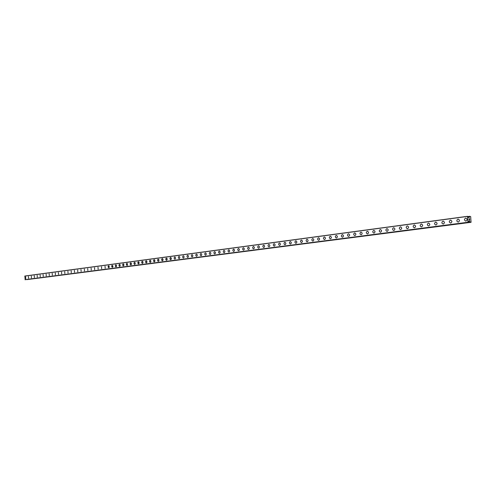 <?xml version="1.0" encoding="UTF-8"?>
<svg xmlns="http://www.w3.org/2000/svg" width="496" height="496" viewBox="0 0 496 496"><rect width="100%" height="100%" fill="white"/><g stroke="black" fill="none" stroke-linecap="round" stroke-linejoin="round"><path stroke-width="0.74" d="M465.856 221.111C464.095 220.274 464.02 219.269 465.632 218.091L465.713 218.085C467.474 218.922 467.548 219.933 465.93 221.104L465.856 221.111C464.095 220.274 464.02 219.269 465.632 218.091L465.713 218.085C467.474 218.922 467.542 219.933 465.93 221.104M458.205 222.115C456.469 221.284 456.394 220.28 457.988 219.114L458.068 219.108C459.804 219.939 459.873 220.943 458.279 222.109L458.205 222.115C456.469 221.284 456.394 220.28 457.988 219.114L458.062 219.108C459.804 219.939 459.873 220.943 458.279 222.109M450.666 223.101C448.948 222.27 448.874 221.278 450.449 220.119L450.523 220.112C452.24 220.943 452.309 221.935 450.734 223.095L450.666 223.101C448.948 222.27 448.874 221.278 450.442 220.119L450.523 220.112C452.234 220.943 452.309 221.935 450.734 223.095M443.219 224.074C441.527 223.25 441.459 222.264 443.002 221.117L443.083 221.104C444.776 221.935 444.844 222.921 443.294 224.068L443.219 224.074C441.527 223.25 441.452 222.264 443.002 221.117L443.077 221.104C444.769 221.935 444.844 222.921 443.294 224.068M435.879 225.035C434.211 224.217 434.136 223.237 435.662 222.096L435.736 222.09C437.41 222.909 437.478 223.888 435.947 225.029L435.879 225.035C434.205 224.217 434.136 223.237 435.662 222.096L435.736 222.09C437.41 222.909 437.478 223.888 435.947 225.029M428.637 225.984C426.982 225.172 426.913 224.198 428.42 223.064L428.494 223.057C430.144 223.87 430.212 224.843 428.699 225.978L428.631 225.984C426.982 225.172 426.913 224.198 428.42 223.064L428.488 223.057C430.144 223.87 430.212 224.843 428.699 225.978M421.482 226.92C419.852 226.108 419.783 225.141 421.271 224.018L421.34 224.012C422.97 224.824 423.038 225.792 421.55 226.914L421.482 226.92C419.852 226.108 419.783 225.141 421.271 224.018L421.34 224.012C422.97 224.824 423.038 225.792 421.55 226.914M414.427 227.844C412.821 227.038 412.746 226.077 414.216 224.961L414.284 224.955C415.896 225.761 415.964 226.722 414.495 227.838L414.427 227.844C412.815 227.038 412.746 226.077 414.216 224.961L414.284 224.955C415.89 225.761 415.964 226.722 414.489 227.838M407.464 228.755C405.877 227.949 405.802 226.994 407.253 225.891L407.321 225.885C408.909 226.684 408.977 227.639 407.526 228.749L407.464 228.755C405.871 227.949 405.802 227.001 407.253 225.891L407.321 225.885C408.909 226.684 408.977 227.639 407.526 228.749M400.588 229.654C399.02 228.854 398.951 227.906 400.377 226.808L400.446 226.802C402.014 227.602 402.082 228.551 400.65 229.648L400.588 229.654C399.02 228.854 398.945 227.906 400.377 226.808L400.446 226.802C402.014 227.602 402.082 228.551 400.65 229.648M393.799 230.541C392.249 229.747 392.181 228.805 393.595 227.714L393.657 227.707C395.207 228.501 395.275 229.443 393.861 230.535L393.799 230.541C392.249 229.747 392.181 228.805 393.595 227.714L393.657 227.707C395.207 228.501 395.275 229.443 393.861 230.535M387.103 231.415C385.572 230.628 385.504 229.691 386.899 228.606L386.961 228.6C388.492 229.394 388.554 230.33 387.159 231.409L387.103 231.415C385.572 230.628 385.497 229.691 386.892 228.606L386.954 228.6C388.486 229.394 388.554 230.33 387.159 231.409M380.488 232.283C378.975 231.496 378.907 230.566 380.283 229.493L380.345 229.487C381.858 230.268 381.92 231.204 380.544 232.277L380.488 232.283C378.975 231.496 378.907 230.566 380.283 229.493L380.339 229.487C381.852 230.268 381.92 231.204 380.544 232.277M373.953 233.139C372.459 232.357 372.391 231.434 373.748 230.361L373.81 230.355C375.305 231.142 375.373 232.066 374.009 233.132L373.953 233.139C372.459 232.357 372.391 231.434 373.748 230.361L373.81 230.355C375.305 231.142 375.373 232.066 374.009 233.132M367.505 233.982C366.029 233.207 365.961 232.289 367.3 231.223L367.362 231.217C368.838 231.998 368.906 232.915 367.561 233.976L367.505 233.982C366.029 233.207 365.961 232.289 367.3 231.223L367.362 231.217C368.838 231.998 368.9 232.915 367.561 233.976M361.131 234.813C359.674 234.044 359.606 233.132 360.933 232.072L360.989 232.072C362.452 232.841 362.514 233.759 361.187 234.806L361.131 234.813C359.674 234.044 359.606 233.132 360.933 232.072L360.989 232.072C362.446 232.841 362.514 233.759 361.187 234.806M354.845 235.637C353.4 234.868 353.332 233.963 354.64 232.915L354.702 232.909C356.14 233.678 356.209 234.589 354.894 235.631L354.845 235.637C353.4 234.868 353.332 233.963 354.64 232.915L354.696 232.909C356.14 233.678 356.202 234.589 354.894 235.631M348.626 236.449C347.206 235.687 347.138 234.788 348.428 233.746L348.483 233.74C349.909 234.503 349.978 235.408 348.682 236.443L348.626 236.449C347.2 235.687 347.138 234.788 348.428 233.746L348.483 233.74C349.909 234.503 349.971 235.408 348.682 236.443M342.488 237.255C341.081 236.493 341.019 235.6 342.296 234.565L342.345 234.558C343.753 235.321 343.821 236.22 342.544 237.249L342.488 237.255C341.081 236.493 341.012 235.6 342.29 234.565L342.345 234.558C343.753 235.321 343.821 236.22 342.538 237.249M336.424 238.049C335.036 237.293 334.967 236.4 336.232 235.377L336.282 235.371C337.677 236.127 337.739 237.02 336.474 238.043L336.424 238.049C335.036 237.293 334.967 236.4 336.226 235.377L336.282 235.371C337.671 236.127 337.739 237.02 336.474 238.043M330.435 238.83C329.059 238.08 328.997 237.193 330.243 236.177L330.293 236.17C331.669 236.921 331.731 237.807 330.485 238.824L330.435 238.83C329.059 238.08 328.997 237.193 330.237 236.177L330.293 236.17C331.669 236.921 331.731 237.807 330.485 238.824M324.514 239.605C323.156 238.855 323.094 237.975 324.322 236.964L324.372 236.958C325.736 237.708 325.798 238.588 324.564 239.599L324.514 239.605C323.156 238.855 323.088 237.975 324.322 236.964L324.372 236.958C325.729 237.708 325.798 238.588 324.564 239.599M318.668 240.368C317.322 239.624 317.26 238.75 318.475 237.745L318.525 237.739C319.87 238.489 319.932 239.363 318.717 240.368L318.668 240.368C317.322 239.624 317.26 238.75 318.475 237.745L318.525 237.739C319.87 238.489 319.932 239.363 318.711 240.368M312.889 241.124C311.562 240.386 311.494 239.518 312.697 238.514L312.747 238.514C314.073 239.252 314.135 240.126 312.933 241.124L312.889 241.124C311.556 240.386 311.494 239.518 312.697 238.514L312.747 238.514C314.073 239.252 314.135 240.126 312.933 241.124M307.179 241.874C305.865 241.137 305.803 240.275 306.987 239.277L307.036 239.277C308.351 240.014 308.413 240.876 307.222 241.868L307.179 241.874C305.865 241.137 305.796 240.275 306.987 239.277L307.036 239.277C308.345 240.014 308.413 240.876 307.222 241.868M301.531 242.612C300.235 241.881 300.173 241.019 301.345 240.033L301.388 240.027C302.69 240.765 302.752 241.62 301.58 242.606L301.531 242.612C300.235 241.881 300.167 241.019 301.345 240.033L301.388 240.027C302.69 240.765 302.752 241.62 301.574 242.606M295.957 243.344C294.667 242.612 294.605 241.757 295.765 240.777L295.814 240.771C297.098 241.502 297.16 242.358 296 243.338L295.951 243.344C294.667 242.612 294.605 241.757 295.765 240.777L295.808 240.771C297.098 241.502 297.16 242.358 295.994 243.338M290.439 244.063C289.168 243.338 289.106 242.488 290.253 241.515L290.296 241.509C291.567 242.24 291.629 243.09 290.482 244.057L290.439 244.063C289.168 243.338 289.106 242.488 290.253 241.515L290.296 241.509C291.567 242.24 291.629 243.09 290.482 244.057M284.989 244.776C283.731 244.057 283.669 243.207 284.803 242.24L284.847 242.24C286.105 242.959 286.167 243.809 285.033 244.77L284.989 244.776C283.731 244.057 283.669 243.207 284.803 242.24L284.847 242.24C286.105 242.959 286.161 243.809 285.033 244.77M279.601 245.483C278.361 244.764 278.299 243.92 279.415 242.959L279.459 242.959C280.705 243.679 280.761 244.516 279.645 245.477L279.601 245.483C278.355 244.764 278.293 243.92 279.415 242.959L279.459 242.959C280.699 243.679 280.761 244.516 279.639 245.477M274.276 246.177C273.042 245.464 272.986 244.627 274.09 243.672L274.133 243.666C275.361 244.385 275.423 245.222 274.313 246.177L274.269 246.177C273.042 245.464 272.98 244.627 274.09 243.672L274.133 243.666C275.361 244.385 275.423 245.222 274.313 246.177M269.006 246.865C267.79 246.152 267.728 245.328 268.826 244.373L268.869 244.373C270.084 245.086 270.14 245.917 269.049 246.865L269.006 246.865C267.79 246.152 267.728 245.328 268.826 244.373L268.863 244.373C270.078 245.086 270.14 245.917 269.043 246.865M263.798 247.547C262.595 246.841 262.539 246.016 263.618 245.074L263.661 245.067C264.864 245.78 264.92 246.605 263.835 247.547L263.798 247.547C262.595 246.841 262.533 246.016 263.618 245.074L263.655 245.067C264.858 245.78 264.92 246.605 263.835 247.547M258.652 248.223C257.461 247.516 257.399 246.698 258.472 245.756L258.509 245.756C259.699 246.462 259.755 247.281 258.689 248.217L258.645 248.223C257.461 247.516 257.399 246.698 258.466 245.756L258.509 245.756C259.699 246.462 259.755 247.281 258.689 248.217M253.555 248.887C252.377 248.186 252.321 247.368 253.375 246.438L253.419 246.431C254.591 247.138 254.653 247.957 253.592 248.887L253.555 248.887C252.377 248.186 252.321 247.368 253.375 246.438L253.419 246.431M248.521 249.55C247.355 248.849 247.299 248.037 248.341 247.113L248.384 247.107C249.544 247.808 249.606 248.62 248.558 249.544L248.521 249.55C247.355 248.849 247.293 248.037 248.341 247.113L248.378 247.107M243.542 250.201C242.389 249.507 242.327 248.694 243.362 247.777L243.4 247.771C244.553 248.471 244.609 249.277 243.573 250.195L243.542 250.201C242.389 249.507 242.327 248.694 243.362 247.777L243.4 247.771M238.613 250.846C237.472 250.151 237.417 249.345 238.44 248.434L238.477 248.428C239.611 249.122 239.673 249.928 238.65 250.84L238.613 250.846C237.472 250.151 237.417 249.345 238.44 248.434L238.477 248.428M233.74 251.478C232.612 250.79 232.556 249.996 233.566 249.085L233.604 249.079C234.732 249.773 234.788 250.573 233.777 251.478L233.74 251.478C232.612 250.79 232.556 249.996 233.566 249.085L233.604 249.079C234.732 249.773 234.788 250.573 233.777 251.478M228.923 252.111C227.807 251.429 227.745 250.629 228.749 249.73L228.786 249.724C229.902 250.412 229.958 251.205 228.954 252.111L228.923 252.111C227.807 251.429 227.745 250.629 228.749 249.73L228.78 249.724C229.896 250.412 229.958 251.205 228.954 252.111M224.155 252.737C223.051 252.055 222.989 251.261 223.981 250.362L224.018 250.362C225.122 251.044 225.178 251.838 224.186 252.731L224.155 252.737C223.045 252.055 222.989 251.261 223.981 250.362L224.012 250.362C225.122 251.044 225.178 251.838 224.186 252.731M219.437 253.351C218.345 252.675 218.283 251.887 219.263 250.995L219.3 250.988C220.391 251.67 220.447 252.458 219.468 253.351L219.437 253.351C218.339 252.675 218.283 251.887 219.263 250.995L219.3 250.988C220.391 251.67 220.447 252.458 219.468 253.351M214.768 253.964C213.689 253.289 213.633 252.507 214.601 251.615L214.632 251.615C215.717 252.29 215.772 253.072 214.799 253.958L214.768 253.964C213.689 253.289 213.627 252.507 214.601 251.615L214.632 251.615C215.717 252.29 215.772 253.072 214.799 253.958M210.155 254.566C209.083 253.896 209.027 253.115 209.982 252.235L210.019 252.228C211.085 252.904 211.141 253.685 210.186 254.566L210.149 254.566C209.083 253.896 209.021 253.115 209.982 252.235L210.013 252.228C211.085 252.904 211.141 253.685 210.18 254.566M205.586 255.167C204.526 254.498 204.47 253.723 205.412 252.842L205.449 252.842C206.51 253.512 206.565 254.287 205.617 255.161L205.58 255.167C204.519 254.498 204.464 253.723 205.412 252.842L205.449 252.842C206.51 253.512 206.565 254.287 205.611 255.161M201.06 255.756C200.012 255.087 199.956 254.318 200.892 253.45L200.93 253.444C201.977 254.113 202.033 254.882 201.091 255.756L201.06 255.756C200.012 255.087 199.956 254.318 200.892 253.45L200.923 253.444C201.977 254.113 202.033 254.882 201.091 255.756M196.59 256.339C195.548 255.676 195.492 254.913 196.422 254.045L196.453 254.039C197.495 254.708 197.551 255.471 196.621 256.339L196.59 256.339C195.548 255.676 195.492 254.913 196.422 254.045L196.453 254.039C197.489 254.708 197.544 255.471 196.621 256.339M192.163 256.922C191.134 256.258 191.078 255.496 191.995 254.634L192.026 254.634C193.056 255.297 193.111 256.06 192.194 256.916L192.163 256.922C191.134 256.258 191.078 255.496 191.995 254.634L192.026 254.634C193.056 255.297 193.111 256.06 192.188 256.916M187.779 257.492C186.763 256.835 186.707 256.079 187.612 255.223L187.643 255.217C188.666 255.88 188.716 256.637 187.81 257.492L187.779 257.492C186.763 256.835 186.707 256.079 187.612 255.223L187.643 255.217C188.66 255.88 188.716 256.637 187.81 257.492M183.446 258.063C182.435 257.405 182.379 256.655 183.278 255.8L183.309 255.8C184.32 256.451 184.369 257.207 183.47 258.056L183.439 258.063C182.435 257.405 182.379 256.655 183.278 255.8L183.309 255.8C184.314 256.451 184.369 257.207 183.47 258.056M179.149 258.621C178.151 257.97 178.095 257.219 178.988 256.37L179.019 256.37C180.017 257.021 180.067 257.771 179.18 258.621L179.149 258.621C178.151 257.97 178.095 257.219 178.988 256.37L179.019 256.37C180.017 257.021 180.067 257.771 179.18 258.621M174.902 259.179C173.91 258.528 173.86 257.784 174.741 256.94L174.772 256.934C175.758 257.591 175.813 258.335 174.927 259.179L174.902 259.179C173.91 258.528 173.86 257.784 174.741 256.94L174.766 256.934C175.758 257.591 175.807 258.335 174.927 259.179M170.692 259.73L169.892 258.689L170.562 257.498L171.256 258.069L171.157 259.433L170.37 259.644L169.892 258.689L170.227 257.653L171.027 257.703L171.362 258.788L170.723 259.724M166.532 260.276L165.738 259.241L166.371 258.056L167.09 258.621L166.985 259.978L166.21 260.189L165.738 259.241L166.067 258.205L166.861 258.261L167.189 259.334L166.557 260.27M162.409 260.815L161.622 259.786L162.248 258.608L163.066 259.637L162.738 260.667L162.093 260.729L161.622 259.786L161.826 258.9L162.44 258.621L162.961 259.172L163.029 260.115L162.434 260.809M158.329 261.349L157.548 260.326L158.168 259.154L158.875 259.712L158.776 261.051L158.013 261.262L157.548 260.326L157.871 259.303L158.652 259.352L158.974 260.419L158.354 261.342M154.287 261.876L153.518 260.859L154.157 259.687L154.895 260.474L154.727 261.584L153.977 261.795L153.518 260.859L153.834 259.836L154.609 259.892L154.895 261.187L154.312 261.876M150.288 262.403L149.556 261.621L149.718 260.518L150.462 260.307L150.92 261.243L150.604 262.254L149.842 262.198L149.556 260.908L150.127 260.226L150.92 261.243L150.313 262.396M146.326 262.917L145.57 261.907L146.171 260.753L146.952 261.764L146.76 262.632L146.022 262.837L145.601 262.142L145.762 261.045L146.351 260.766L146.853 261.305L146.853 262.446L146.351 262.917M142.402 263.432L141.651 262.427L142.271 261.274L142.991 262.049L142.829 263.147L142.104 263.351L141.651 262.427L141.961 261.423L142.712 261.473L142.991 262.75L142.426 263.432M138.52 263.94L137.776 262.936L138.365 261.795L139.134 262.799L138.824 263.798L138.217 263.86L137.962 262.08L138.539 261.814L139.035 262.347L139.035 263.475L138.539 263.934M134.67 264.442L133.932 263.444L134.515 262.31L135.179 262.855L135.185 263.977L134.521 264.43L133.932 263.444L134.236 262.452L134.968 262.508L135.247 263.773L134.695 264.442M130.863 264.938L130.132 263.946L130.708 262.818L131.465 263.81L131.273 264.659L130.708 264.926L130.225 264.399L130.225 263.277L130.733 262.818L131.366 263.364L131.366 264.48L130.882 264.938M127.088 265.434L126.362 264.449L126.66 263.463L127.249 263.401L127.497 265.155L126.939 265.422L126.461 264.895L126.455 263.779L126.957 263.32M123.349 265.924L122.636 264.938L123.2 263.822L123.845 264.362L123.758 265.645L123.064 265.844L122.63 264.938L122.927 263.965L123.64 264.015L123.907 265.261L123.374 265.924M119.648 266.408L118.941 265.428L119.524 264.312L120.137 264.852L120.051 266.129L119.362 266.327L118.935 265.428L119.226 264.455L119.933 264.511L120.199 265.751L119.666 266.408M115.977 266.885L115.277 265.912L115.853 264.802L116.523 265.552L116.38 266.612L115.698 266.811L115.277 265.912L115.692 264.852L116.374 265.149L116.523 266.234L116.002 266.885M112.344 267.363L111.65 266.395L112.201 265.292L112.921 266.259L112.201 267.35L111.736 265.738L112.22 265.292L112.821 265.825L112.89 266.712L112.369 267.363M108.748 267.834L108.624 265.769L108.767 267.834L108.054 266.867L108.339 265.906L109.027 265.961L109.281 267.189L108.767 267.834M105.183 268.299L105.034 266.247L105.202 268.299M101.649 268.764L101.506 266.718L101.668 268.764M98.152 269.223L98.003 267.189L98.171 269.216M94.68 269.675L94.538 267.648L94.699 269.675M91.245 270.122L91.103 268.107L91.264 270.122M87.842 270.568L87.718 268.559L87.86 270.568M84.469 271.008L84.326 269.012L84.487 271.008M81.121 271.448L80.984 269.458L81.146 271.448M77.81 271.882L77.692 269.898L77.829 271.882M74.524 272.31L74.406 270.339L74.543 272.31M71.269 272.738L71.151 270.773L71.288 272.738M68.045 273.16L67.927 271.207M64.846 273.575L64.709 271.634L64.864 273.575M61.678 273.99L61.541 272.056L61.696 273.99M58.54 274.406L58.398 272.478L58.553 274.4M55.422 274.809L55.285 272.893L55.44 274.809M52.334 275.212L52.204 273.302L52.353 275.212M49.278 275.615L49.141 273.711L49.29 275.615M46.24 276.012L46.122 274.114L46.258 276.012M43.233 276.408L43.096 274.517L43.245 276.402M40.25 276.799L40.114 274.92L40.263 276.793M37.293 277.183L37.163 275.311L37.305 277.183M34.36 277.568L34.243 275.702L34.373 277.568M31.453 277.946L31.322 276.092L31.465 277.946M28.57 278.324L28.439 276.477L28.582 278.324M25.705 278.696L25.581 276.861L25.718 278.696M471.057 222.307L470.4 222.32L469.538 221.148L468.825 221.16L467.995 222.258L467.48 216.324L468.466 217.502L469.179 217.496L469.805 216.306L470.673 216.616L471.057 222.307L27.286 279.434M25.271 279.694L468.075 222.363M24.862 276.036L467.486 216.324L24.862 276.036L25.153 279.701M469.129 220.131L469.067 219.523L469.129 220.131M469.383 220.125L469.352 219.796L469.383 220.125M469.396 219.796L469.427 220.125L469.39 219.796M469.681 220.125L469.619 219.517L469.675 220.125M469.731 220.199L469.662 219.517L469.731 220.199L469.098 220.212L469.03 219.523M469.142 218.984L468.949 218.686L469.582 218.674L468.943 218.686M469.805 216.306L467.759 216.578L469.805 216.306M25.073 279.645L467.995 222.258M24.8 276.105L467.424 216.436M470.369 222.295L27.392 279.552L470.4 222.32M470.109 221.979L468.274 222.196M468.745 221.29L469.582 221.179M468.763 221.253L469.538 221.148M25.129 279.694L468.05 222.344M24.843 276.049L467.461 216.343M468.038 216.876L469.563 216.671M467.771 216.597L469.78 216.324M468.032 216.857L469.582 216.653"/></g></svg>
